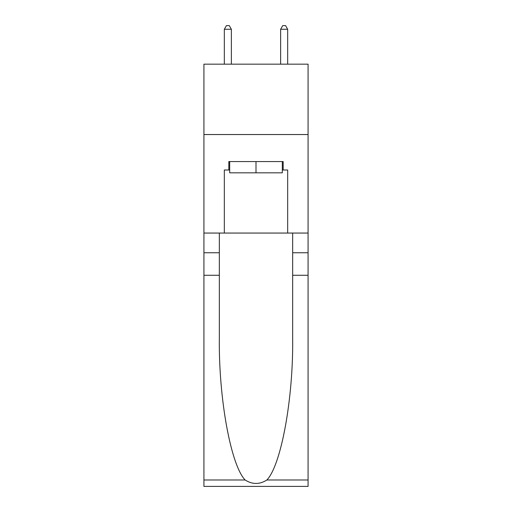 <?xml version="1.0" encoding="UTF-8"?>
<svg xmlns="http://www.w3.org/2000/svg" width="512" height="512" viewBox="0 0 512 512"><rect width="100%" height="100%" fill="white"/><g stroke="black" fill="none" stroke-linecap="round" stroke-linejoin="round"><path stroke-width="0.77" d="M308.077 134.534L308.077 64.166L203.923 64.166L203.923 134.534L308.077 134.534L308.077 233.056L287.667 233.056L287.667 170.003L283.162 170.003L283.162 161.562L228.838 161.562L228.838 170.003L229.683 170.003M282.317 161.562L282.317 172.819L229.683 172.819L229.683 161.562M256 161.562L256 172.819M266.893 479.981L308.077 479.981L308.077 486.4L203.923 486.4L203.923 275.283L219.334 275.283L219.334 338.048C218.586 398.042 230.758 465.056 245.107 479.981C252.365 484.608 259.622 484.608 266.893 479.981C281.242 465.056 293.414 398.042 292.666 338.048L292.666 233.056M292.666 275.283L308.077 275.283L308.077 233.056M203.923 275.283L203.923 134.534M219.334 233.056L219.334 275.283M308.077 479.981L308.077 275.283M203.923 233.056L224.333 233.056L224.333 170.003L228.838 170.003M224.333 233.056L287.667 233.056M282.317 170.003L283.162 170.003M231.366 64.166L231.366 29.261L224.333 29.261L224.333 64.166M224.333 29.261L226.445 25.6L229.261 25.6L231.366 29.261M287.667 64.166L287.667 29.261L280.634 29.261L280.634 64.166M280.634 29.261L282.739 25.6L285.555 25.6L287.667 29.261M292.666 252.762L308.077 252.762M219.334 252.762L203.923 252.762M203.923 479.981L245.107 479.981"/></g></svg>
